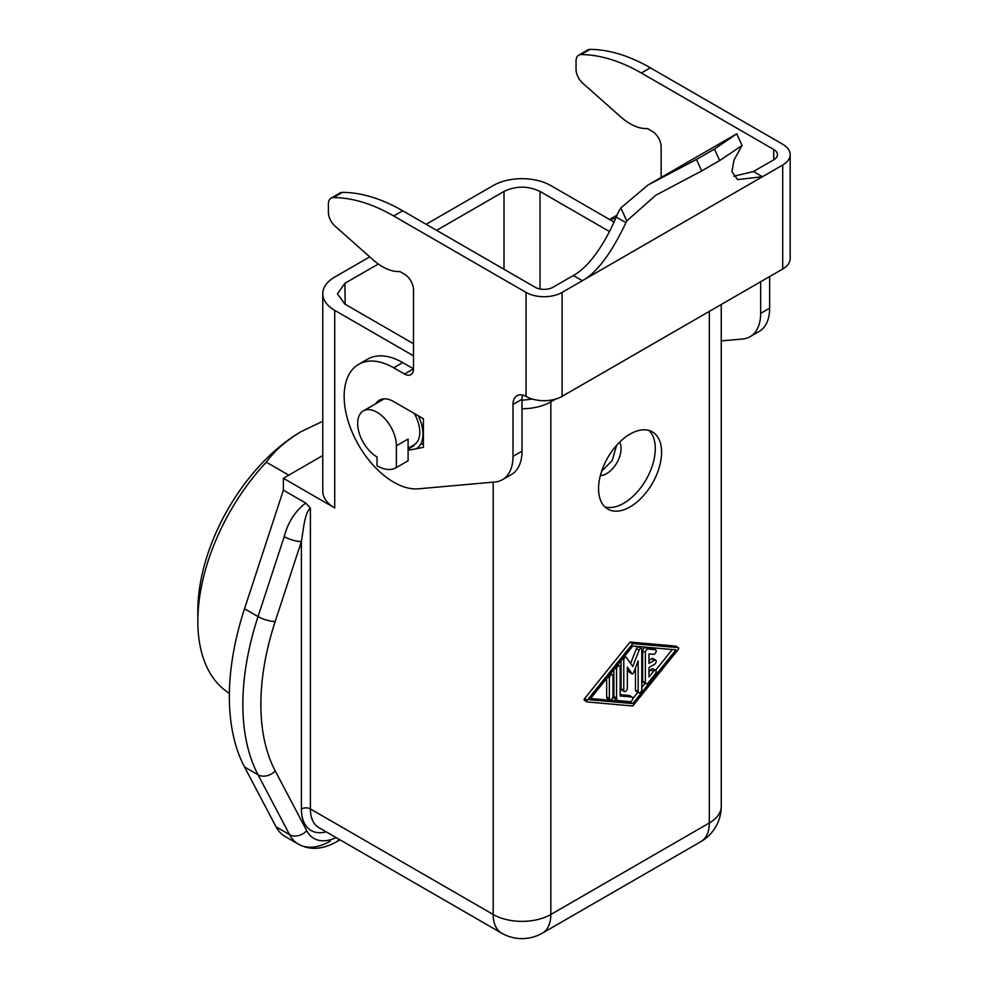 <?xml version="1.0" encoding="UTF-8"?>
<svg xmlns="http://www.w3.org/2000/svg" width="988" height="988" viewBox="0 0 988 988"><rect width="100%" height="100%" fill="white"/><g stroke="black" fill="none" stroke-linecap="round" stroke-linejoin="round"><path stroke-width="1.48" d="M408.093 460.779L396.386 467.534A38.211 22.057 60 0 1 396.139 467.695A38.211 22.057 60 0 1 377.033 465.805L377.033 456.962A27.38 15.808 60 0 1 357.668 423.432A27.38 15.808 60 0 1 363.337 410.897A27.38 15.808 60 0 1 384.443 418.233A27.38 15.808 60 0 1 396.386 445.786L408.093 439.03L408.093 460.779A38.211 22.057 60 0 1 407.834 460.939A38.211 22.057 60 0 1 407.575 461.075M396.386 467.534L396.386 445.786M414.318 413.503A27.38 15.808 60 0 1 419.801 432.262A27.38 15.808 60 0 1 414.133 444.798L408.093 448.28M418.455 415.886A31.838 18.377 60 0 1 422.963 434.09A31.838 18.377 60 0 1 416.368 448.663M326.164 831.834A47.115 27.207 120 0 1 301.389 808.95L301.389 541.51C303.402 529.729 304.576 512.994 310.393 508.067L305.7 503.04C295.079 511.228 287.916 522.43 284.223 536.632A12.733 3.557 18.1 0 0 301.389 541.51L275.207 621.452A12.733 3.557 18.1 0 1 258.041 616.574L244.53 608.769L283.383 490.159L305.7 503.04M369.71 256.868L334.71 277.072A40.755 23.527 0 0 0 322.767 293.708A40.755 23.527 0 0 0 334.71 310.343L413.503 355.841M322.767 455.542L283.383 478.278L334.71 507.918L334.71 310.343M283.383 478.278L283.383 490.159M522.01 408.748A40.755 23.527 0 0 0 550.835 401.857L555.565 399.115M426.112 224.301L493.197 185.571A40.755 23.527 0 0 1 550.835 185.571L613.968 222.028M522.01 400.288L532.297 399.029M413.503 343.725L344.886 304.106L337.427 293.844L344.886 283.309L378.305 264.018M436.597 230.365L504.004 191.45C516.008 185.744 528.012 185.744 540.028 191.45L609.435 231.525M675.878 646.275A1.272 0.741 120 0 0 675.545 646.09L630.072 642.052L584.6 698.602A1.272 0.741 120 0 0 584.6 700.406L586.971 701.764M598.555 488.677A44.571 25.737 -60 0 1 618.019 443.822A44.571 25.737 -60 0 1 652.364 431.88A44.571 25.737 -60 0 1 661.59 452.282A44.571 25.737 -60 0 1 642.138 497.137A44.571 25.737 -60 0 1 607.793 509.079A44.571 25.737 -60 0 1 598.555 488.677M616.648 445.304L612.165 460.569L601.618 471.276M619.612 442.192A20.378 11.77 -60 0 1 621.069 448.638A20.378 11.77 -60 0 1 600.346 475.561M648.98 430.447A44.571 25.737 -60 0 1 655.291 448.638A44.571 25.737 -60 0 1 637.865 491.258A44.571 25.737 -60 0 1 604.866 506.869M322.767 293.708L322.767 491.283A40.755 23.527 0 0 0 334.71 507.918M306.725 830.723L275.207 770.862A12.733 9.769 -27.8 0 1 258.041 774.777L244.53 766.972L276.047 826.833A63.677 36.766 120 0 0 285.026 836.441L298.524 844.234A63.677 36.766 -60 0 1 289.558 834.625A12.733 9.769 152.2 0 0 306.725 830.723A50.944 29.405 120 0 0 336.13 837.589M244.53 766.972A229.228 132.343 -60 0 1 229.352 696.639A229.228 132.343 -60 0 1 244.53 608.769M632.777 706L587.304 701.962A1.272 0.741 120 0 1 587.304 700.159L632.777 643.608L678.25 647.646A1.272 0.741 120 0 1 678.25 649.449L632.777 706M630.072 642.052L632.777 643.608M632.777 703.604L589.552 699.763L632.777 646.016L676.002 649.857L632.777 703.604L630.072 702.036L590.54 698.528M672.309 649.524L655.538 670.37M645.115 683.338L641.78 687.487M637.902 692.304L632.74 698.714M653.241 648.511A2.544 1.47 120 0 0 652.957 648.252A2.544 1.47 120 0 0 652.586 648.128L645.386 647.498A2.544 1.47 120 0 0 642.682 650.857L642.682 681.078L645.386 682.646A2.544 1.47 120 0 0 645.905 683.807A2.544 1.47 120 0 0 648.079 682.881L655.291 673.927A2.544 1.47 120 0 0 656.193 671.605A2.544 1.47 120 0 0 655.662 670.432L652.957 668.876A2.544 1.47 120 0 0 650.783 669.802L648.98 672.038M642.682 681.078A2.544 1.47 120 0 0 643.213 682.251L645.905 683.807M655.662 670.432A2.544 1.47 120 0 0 653.488 671.358L648.98 676.965L648.98 667.53L654.389 664.405A2.544 1.47 120 0 0 656.193 661.293A2.544 1.47 120 0 0 655.662 660.12L652.957 658.564A2.544 1.47 120 0 0 651.685 658.687L648.98 660.243M629.838 695.861A2.544 1.47 120 0 0 629.541 695.589A2.544 1.47 120 0 0 629.171 695.478L620.168 694.675M613.869 669.531L613.869 696.515A5.088 2.939 120 0 0 614.919 698.849L617.624 700.406A5.088 2.939 120 0 0 618.365 700.64L630.072 701.678A2.544 1.47 120 0 0 632.777 698.318A2.544 1.47 120 0 0 632.246 697.158A2.544 1.47 120 0 0 631.875 697.034L620.168 695.997L620.168 666.974A2.544 1.47 120 0 0 619.637 665.801A2.544 1.47 120 0 0 617.673 666.492A2.544 1.47 120 0 0 616.561 669.049L616.561 698.071A5.088 2.939 120 0 0 617.624 700.406M627.368 669.407L629.294 672.136A1.272 0.741 120 0 0 629.628 672.322M621.069 660.564L621.069 688.76A2.544 1.47 120 0 0 621.6 689.92L624.293 691.476A2.544 1.47 120 0 0 626.256 690.797A2.544 1.47 120 0 0 627.368 688.228L627.368 667.122L631.999 673.693A1.272 0.741 120 0 0 633.555 672.791L638.174 660.886L638.174 691.6A2.544 1.47 120 0 0 638.705 692.761A2.544 1.47 120 0 0 640.669 692.082A2.544 1.47 120 0 0 641.78 689.525L641.78 649.449A2.025 1.173 120 0 0 641.36 648.523A2.025 1.173 120 0 0 639.113 650.166L632.777 666.492L626.441 657.477A2.025 1.173 120 0 0 626.219 657.267A2.025 1.173 120 0 0 624.651 657.81A2.025 1.173 120 0 0 623.774 659.848L623.774 690.316A2.544 1.47 120 0 0 624.293 691.476M641.36 648.523L638.656 646.955A2.025 1.173 120 0 0 636.408 648.597L630.64 663.454M635.482 667.839L635.482 690.044A2.544 1.47 120 0 0 636 691.205L638.705 692.761M606.657 678.484L606.657 697.083A2.544 1.47 120 0 0 607.188 698.244L609.892 699.8A2.544 1.47 120 0 0 611.856 699.121A2.544 1.47 120 0 0 612.968 696.552L612.968 675.928A2.544 1.47 120 0 0 612.437 674.767A2.544 1.47 120 0 0 610.473 675.446A2.544 1.47 120 0 0 609.361 678.003L609.361 698.64A2.544 1.47 120 0 0 609.892 699.8M652.957 648.252L655.662 649.808A2.544 1.47 120 0 1 656.193 650.969A2.544 1.47 120 0 1 653.488 654.34L648.98 653.933L648.98 663.368L654.389 660.243A2.544 1.47 120 0 1 655.662 660.12M645.386 682.646L645.386 652.413A2.544 1.47 120 0 1 648.079 649.054L655.291 649.696A2.544 1.47 120 0 1 655.662 649.808M229.377 693.28A159.192 91.909 -60 0 1 197.835 621.254L197.835 610.856A146.459 84.56 -60 0 1 301.389 431.484L301.389 431.484C286.347 440.426 274.639 450.651 266.278 462.162L288.792 475.154M322.767 421.259L301.389 431.484M197.835 621.254A159.192 91.909 -60 0 1 266.278 462.162M721.252 340.909L742.643 339.008A50.944 29.405 -120 0 0 750.102 336.698L759.105 331.499A50.944 29.405 -120 0 0 769.652 308.182L769.652 276.554M616.895 215.322A70.049 40.434 -120 0 0 615.314 216.15L609.559 219.472M742.037 145.545L719.684 160.538L701.665 170.936L696.491 159.439L714.497 149.04L736.752 133.812L742.037 145.545L734.8 158.574A127.353 73.532 -120 0 0 733.948 160.278L731.923 171.665L737.604 179.606L762.452 176.728L782.706 165.033A25.466 14.709 180 0 0 790.165 154.634A25.466 14.709 180 0 0 782.706 144.236L650.339 67.814A191.03 110.285 -120 0 0 590.034 49.4A12.733 7.348 -120 0 0 587.687 49.993L578.684 55.192A12.733 7.348 -120 0 0 576.041 61.021L576.041 69.271A12.733 7.348 -120 0 0 582.722 83.177L620.748 116.905A50.944 29.405 -120 0 0 647.51 128.564L652.142 131.243A12.733 7.348 -120 0 1 661.145 146.842L661.145 177.445M790.165 154.634L790.165 258.621A25.466 14.709 180 0 1 782.706 269.02L562.086 396.386A25.466 14.709 180 0 1 526.518 396.645L526.061 396.398A19.105 11.029 -120 0 0 516.959 395.706A19.105 11.029 -120 0 0 513.007 404.45L513.007 456.357A50.944 29.405 -120 0 1 502.46 479.674A50.944 29.405 -120 0 1 495 481.971L418.455 488.813A70.049 40.434 -120 0 1 344.157 396.398A70.049 40.434 -120 0 1 358.669 364.325A70.049 40.434 -120 0 1 393.693 367.795L404.5 374.032A12.733 7.348 -120 0 0 410.86 374.662A12.733 7.348 -120 0 0 413.503 368.833L413.503 289.805A12.733 7.348 -120 0 0 404.5 274.207L399.868 271.539A50.944 29.405 -120 0 1 373.106 259.869L335.08 226.153A12.733 7.348 -120 0 1 328.399 212.247L328.399 203.997A12.733 7.348 -120 0 1 331.042 198.168A12.733 7.348 -120 0 1 333.388 197.575A191.03 110.285 -120 0 1 393.693 215.977L526.061 292.411L526.061 396.398M408.093 450.33L423.407 447.342L423.407 418.751L393.693 401.597A28.652 16.549 -120 0 0 379.367 400.177A28.652 16.549 -120 0 0 375.773 403.709M733.825 176.222L753.449 171.529L762.452 176.728L562.086 292.411A25.466 14.709 180 0 1 526.061 292.411M423.407 443.896L420.505 444.464M750.102 336.698A50.944 29.405 -120 0 0 760.649 313.381L760.649 281.753M701.665 170.936L655.785 195.241L626.738 220.966A127.353 73.532 -120 0 0 625.886 222.658C618.587 238.33 602.038 270.119 582.352 280.716L573.336 275.516C592.961 264.945 609.559 233.44 616.142 217.039A140.086 80.88 -120 0 1 620.847 207.888L648.128 184.954L696.491 159.439M615.61 218.286A70.049 40.434 -120 0 0 609.892 219.669M773.703 149.435L773.703 159.834A12.733 7.348 180 0 0 777.433 154.634A12.733 7.348 180 0 0 773.703 149.435L641.336 73.013A191.03 110.285 -120 0 0 581.03 54.599A12.733 7.348 -120 0 0 578.684 55.192M404.5 374.032L413.503 368.833L402.696 362.596A70.049 40.434 -120 0 0 367.672 359.126L358.669 364.325M502.46 479.674L511.463 474.475A50.944 29.405 -120 0 0 522.01 451.158L522.01 399.251L513.007 404.45M573.336 275.516L553.082 287.212A12.733 7.348 180 0 1 535.076 287.212L402.696 210.777A191.03 110.285 -120 0 0 342.391 192.376A12.733 7.348 -120 0 0 340.045 192.969L331.042 198.168M522.59 395.064A19.105 11.029 -120 0 0 522.01 399.251M773.703 159.834L753.449 171.529M310.393 508.067L310.393 808.95L493.197 914.48L493.197 482.132M504.004 269.267L504.004 191.45M344.886 283.309L345.195 304.292M709.322 311.381L709.322 822.979L550.835 914.48L550.835 401.857M540.028 288.978L540.028 191.45M338.822 839.145A12.733 7.348 60 0 1 336.735 841.714L340.008 839.825M330.363 841.084A63.677 36.766 -60 0 1 298.524 844.234C310.01 850.409 322.743 849.569 336.735 841.714M284.223 536.632L258.041 616.574A229.228 132.343 -60 0 0 242.85 704.444A229.228 132.343 -60 0 0 258.041 774.777L289.558 834.625L276.047 826.833M700.875 841.64A40.755 40.755 0 0 0 721.252 806.344A40.755 23.527 180 0 1 709.322 822.979A40.755 23.527 -120 0 1 700.875 841.64L542.387 933.141A40.755 23.527 -120 0 0 550.835 914.48A40.755 23.527 180 0 1 493.197 914.48A40.755 23.527 120 0 0 501.632 933.141L318.828 827.598A40.755 23.527 -60 0 1 310.393 808.95A6.373 3.68 180 0 0 301.389 808.95M675.545 646.09L678.25 647.646M584.6 698.602L587.304 700.159M650.783 669.802L653.488 671.358M606.657 697.083L609.361 698.64M651.685 658.687L654.389 660.243M635.482 690.044L638.174 691.6M621.069 688.76L623.774 690.316M622.329 659.008L623.774 659.848M629.294 672.136L631.999 673.693M636.408 648.597L639.113 650.166M642.682 650.857L645.386 652.413M645.386 647.498L648.079 649.054M652.586 648.128L655.291 649.696M613.869 696.515L616.561 698.071M614.981 668.135L616.561 669.049M629.171 695.478L631.875 697.034M607.781 677.089L609.361 678.003M275.207 770.862A216.496 124.994 -60 0 1 275.207 621.452M782.706 165.033L782.706 269.02M562.086 292.411L562.086 396.386M413.96 445.736L408.093 449.12M769.652 308.182L760.649 313.381M714.497 149.04L719.684 160.538M590.034 49.4L581.03 54.599M650.339 67.814L641.336 73.013M402.696 362.596L393.693 367.795M522.01 451.158L513.007 456.357M342.391 192.376L333.388 197.575M402.696 210.777L393.693 215.977M626.738 220.966L620.847 207.888M625.886 222.658L616.142 217.039M396.139 467.695L407.834 460.939M363.337 410.897L384.221 398.831M675.73 646.152L678.435 647.708M584.414 700.344L587.119 701.9M629.442 672.272L632.135 673.828M624.515 656.279L626.219 657.267M629.541 695.589L632.246 697.158M617.747 664.702L619.637 665.801M610.535 673.668L612.437 674.767M721.252 304.489L721.252 806.344M501.632 933.141A40.755 40.755 0 0 0 542.387 933.141M736.678 133.837L648.128 184.954"/></g></svg>
